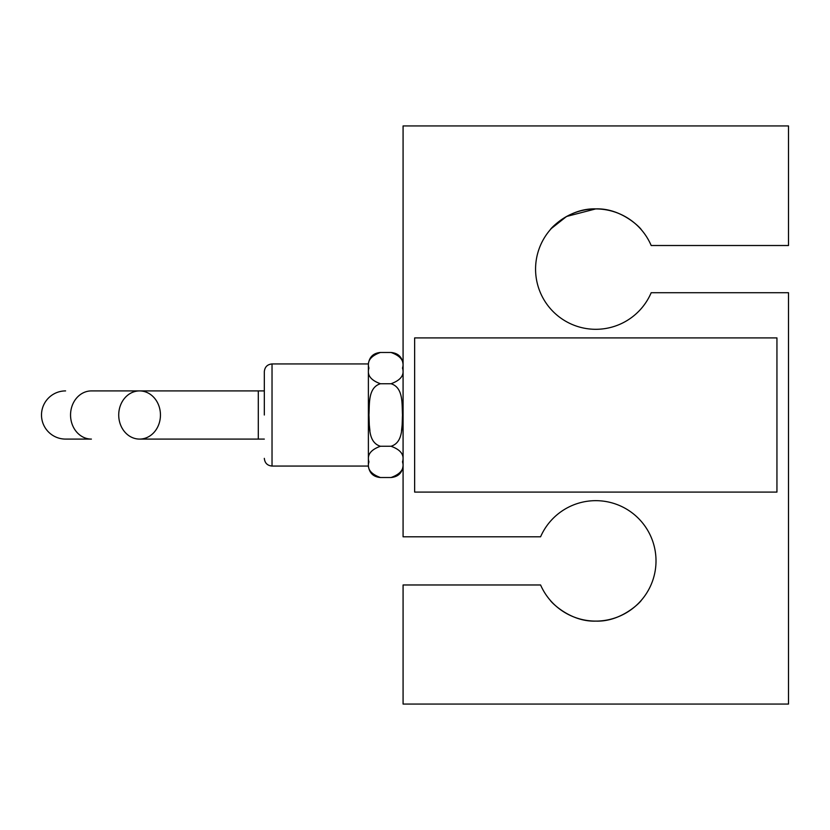 <?xml version="1.0" encoding="UTF-8"?>
<svg xmlns="http://www.w3.org/2000/svg" width="830" height="830" viewBox="0 0 830 830"><rect width="100%" height="100%" fill="white"/><g stroke="black" fill="none" stroke-linecap="round" stroke-linejoin="round"><path stroke-width="1.25" d="M264.324 415L264.324 371.643L264.324 415M264.324 390.909L258.296 390.909L258.296 439.091L264.324 439.091M65.591 390.909A24.091 24.091 0 0 0 41.5 415A24.091 24.091 0 0 0 65.591 439.091L91.404 439.091A24.091 20.864 -90 0 1 70.55 415A24.091 20.864 -90 0 1 91.404 390.909L258.296 390.909M368.385 466.066L368.385 363.934L272.033 363.934L272.033 466.066L368.385 466.066C369.371 473.069 373.376 476.887 380.42 477.53C370.605 473.971 366.787 468.753 368.945 461.885C366.819 454.985 370.637 449.787 380.42 446.26C367.732 442.328 369.672 425.551 368.945 415C369.661 404.49 367.742 387.631 380.42 383.74C370.605 380.171 366.787 374.952 368.945 368.084C366.819 361.195 370.637 355.987 380.42 352.47L391.034 352.47C398.338 353.196 402.353 357.211 403.079 364.515M369.246 424.493L369.931 430.801M160.449 415A24.091 20.864 90 0 0 139.585 390.909A24.091 20.864 90 0 0 118.721 415A24.091 20.864 90 0 0 139.585 439.091A24.091 20.864 90 0 0 160.449 415M380.42 477.53L391.034 477.53C400.838 473.971 404.667 468.753 402.509 461.885C404.635 454.985 400.807 449.787 391.034 446.26L380.42 446.26M391.034 446.26C403.712 442.328 401.782 425.551 402.509 415C401.793 404.49 403.702 387.631 391.034 383.74L380.42 383.74M402.208 424.493L401.523 430.801M391.034 383.74C400.838 380.171 404.667 374.952 402.509 368.084C404.635 361.195 400.807 355.987 391.034 352.47M403.079 125.932L403.079 536.792L540.589 536.792A60.227 60.227 0 0 1 656.011 560.883A60.227 60.227 0 0 1 540.589 584.974L403.079 584.974L403.079 704.068L788.5 704.068L788.5 292.72L651.187 292.72A60.227 60.227 0 0 1 535.568 269.117A60.227 60.227 0 0 1 651.187 245.514L788.5 245.514L788.5 125.932L403.079 125.932M641.31 229.692C640.988 228.468 621.753 207.957 595.784 208.89C621.649 207.936 641.04 228.478 641.31 229.692M550.269 600.308C550.581 601.532 569.826 622.043 595.784 621.11C569.92 622.064 550.539 601.522 550.269 600.308M641.31 600.308C640.988 601.532 621.753 622.043 595.784 621.11C621.649 622.064 641.04 601.522 641.31 600.308M550.269 229.692C550.581 228.468 569.826 207.957 595.784 208.89L566.558 216.464L551.213 228.613M414.637 492.086L776.942 492.086L776.942 337.914L414.637 337.914L414.637 492.086M272.033 363.934C267.364 364.401 264.791 366.964 264.324 371.643M272.033 466.066C267.364 465.599 264.791 463.036 264.324 458.357M258.296 439.091L139.585 439.091M368.385 363.934C369.371 356.931 373.376 353.113 380.42 352.47L380.42 352.47M91.404 390.909L139.585 390.909M391.034 477.53C398.338 476.804 402.353 472.789 403.079 465.485"/></g></svg>
